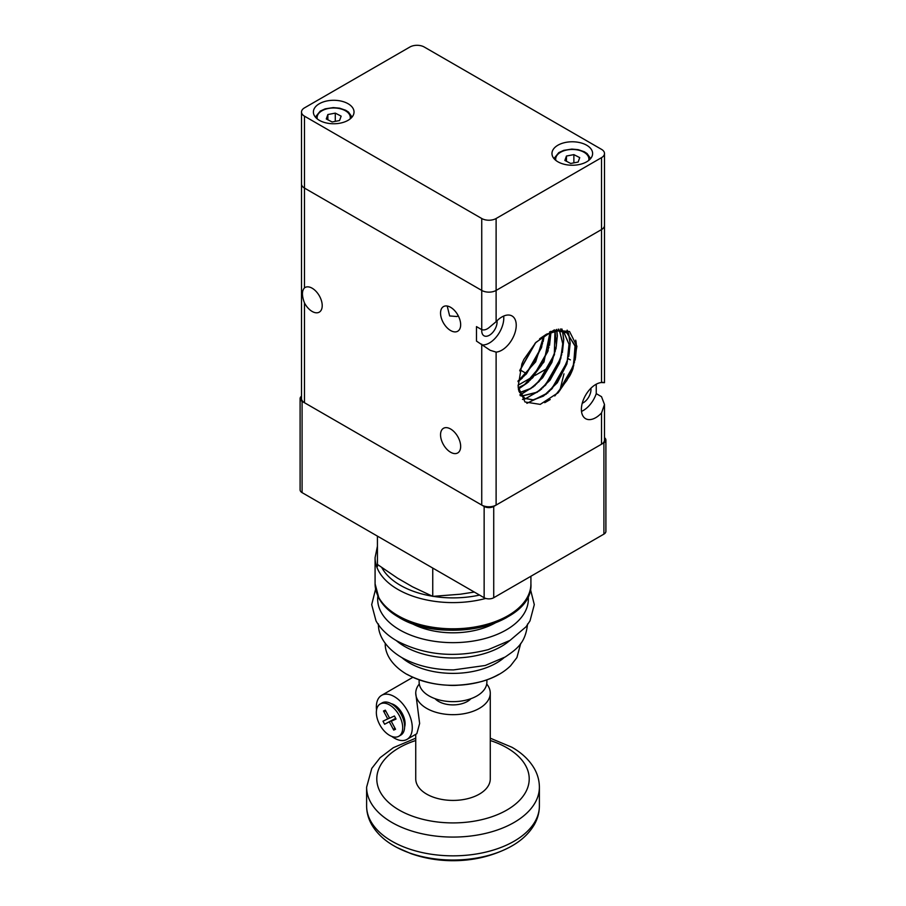 <?xml version="1.0" encoding="UTF-8"?>
<svg xmlns="http://www.w3.org/2000/svg" width="906" height="906" viewBox="0 0 906 906"><rect width="100%" height="100%" fill="white"/><g stroke="black" fill="none" stroke-linecap="round" stroke-linejoin="round"><path stroke-width="1.36" d="M481.743 218.505L481.743 290.43L304.484 188.086A10.159 5.866 0 0 1 301.505 183.941L301.505 398.583A10.159 5.866 0 0 0 304.484 402.728L481.743 505.072A10.159 5.866 0 0 0 488.934 506.782A10.159 5.866 0 0 0 496.114 505.072L601.516 444.212A10.159 5.866 0 0 0 604.495 440.067L604.495 404.506L601.516 412.955A20.328 11.733 -60 0 1 595.763 417.666A20.328 11.733 -60 0 1 585.604 418.674A20.328 11.733 -60 0 1 582.49 402.377A20.328 11.733 -60 0 1 595.763 384.472A20.328 11.733 -60 0 1 601.516 382.536L604.495 382.683L604.495 225.424A10.159 5.866 180 0 1 601.516 229.569L496.114 290.43A10.159 5.866 180 0 1 488.934 292.14A10.159 5.866 180 0 1 481.743 290.43L304.484 188.086A10.159 5.866 180 0 1 301.505 183.941L301.505 112.016A10.159 5.866 180 0 1 304.484 107.871L409.886 47.021A10.159 5.866 180 0 1 417.066 45.3A10.159 5.866 180 0 1 424.257 47.021L601.516 149.354A10.159 5.866 180 0 1 604.495 153.51A10.159 5.866 180 0 1 601.516 157.655L496.114 218.505A10.159 5.866 180 0 1 488.934 220.226A10.159 5.866 180 0 1 481.743 218.505L304.484 116.172A10.159 5.866 180 0 1 301.505 112.016M604.415 382.592L601.516 382.219M488.934 327.7L496.114 321.687A20.328 11.733 -60 0 1 501.867 316.975A20.328 11.733 -60 0 1 512.026 315.968A20.328 11.733 -60 0 1 515.14 332.264A20.328 11.733 -60 0 1 501.867 350.169A20.328 11.733 -60 0 1 496.114 352.106L490.191 350.305L476.477 341.086L476.477 326.613L481.743 329.659C484.019 330.35 486.42 329.693 488.934 327.7M304.484 302.932C301.766 295.809 301.766 290.792 304.484 287.882A14.224 8.211 60 0 1 305.039 287.508A14.224 8.211 60 0 1 312.151 288.21A14.224 8.211 60 0 1 321.449 300.747A14.224 8.211 60 0 1 319.263 312.151A14.224 8.211 60 0 1 312.151 311.449A14.224 8.211 60 0 1 304.484 302.932L304.484 402.728M450.599 330.531A14.224 8.211 60 0 1 441.313 317.995A14.224 8.211 60 0 1 443.487 306.59A14.224 8.211 60 0 1 450.599 307.304A14.224 8.211 60 0 1 459.897 319.841A14.224 8.211 60 0 1 457.723 331.234A14.224 8.211 60 0 1 450.599 330.531M458.164 315.616L457.02 316.534L449.648 315.945L447.202 306.024M503.668 316.069A20.328 11.733 -60 0 1 489.41 342.978A20.328 11.733 -60 0 1 482.966 344.937M496.998 320.769A10.838 6.263 -60 0 1 489.41 335.231A10.838 6.263 -60 0 1 483.985 335.775A10.838 6.263 -60 0 1 481.799 329.693M596.25 384.201L596.25 393.646L601.516 396.681L604.495 404.506M596.25 393.646A20.328 11.733 -60 0 1 583.317 410.475A20.328 11.733 -60 0 1 581.505 411.381M535.242 343.091L546.703 334.291L557.643 330.86L566.975 332.83L575.435 346.738L572.932 368.776A38.958 22.491 -60 0 1 569.829 375.764L558.255 392.626L540.248 404.382L525.004 401.992L518.119 386.647L521.867 364.008A44.575 25.73 -60 0 1 523.974 359.274L535.922 342.366L553.906 330.146L569.546 331.505L576.918 346.228L572.932 368.776M539.636 338.776L546.499 334.178L557.439 330.747L566.771 332.706L575.05 345.605L573.521 366.16L569.829 375.764M563.419 331.358L569.025 344.325L567.111 362.468L552.105 388.64L543.294 395.945L533.158 399.84L524.619 398.334L518.742 390.916M563.532 331.392L569.274 344.926L566.918 363.872L557.337 382.74L543.498 396.058L533.362 399.954L524.823 398.447L518.492 389.637M560.576 329.127L563.453 331.302M560.372 329.014L563.339 331.268M559.466 330.815L562.819 343.159L560.712 358.753L545.695 384.959L536.896 392.241L521.833 395.99M521.709 395.967L520.237 395.56M559.602 330.815L563.056 345.095L559.512 363.068L550.01 380.26L537.088 392.366L521.913 396.092M521.799 396.069L520.259 395.616M558.413 329.116L559.534 330.701M558.311 329.127L559.398 330.701M554.959 331.222L554.302 355.073L539.308 381.245L530.486 388.549L519.568 392.525M555.106 331.2L556.409 345.696L551.89 362.411L542.626 377.813L530.69 388.663L519.625 392.649M554.619 329.92L555.061 331.052M554.483 329.965L554.902 331.075M549.761 332.83L547.904 351.358L532.887 377.553L524.076 384.846L518.221 387.711M549.931 332.762L543.974 361.981L524.28 384.971L518.243 387.893M549.795 331.822L549.908 332.57M549.625 331.913L549.727 332.649M543.781 336.024L535.65 361.856L518.062 381.154M543.566 336.16L541.494 347.666L526.488 373.861L518.085 380.894M535.695 342.627L519.704 370.86M519.84 370.373L535.367 342.989L519.829 370.418M590.905 388.255A10.838 6.263 -60 0 1 583.317 402.728A10.838 6.263 -60 0 1 582.241 403.261M450.599 452.241A14.224 8.211 60 0 1 441.313 439.704A14.224 8.211 60 0 1 443.487 428.3A14.224 8.211 60 0 1 450.599 429.002A14.224 8.211 60 0 1 459.897 441.539A14.224 8.211 60 0 1 457.723 452.943A14.224 8.211 60 0 1 450.599 452.241M570.372 359.852A14.224 8.211 -120 0 0 568.266 358.889M548.651 367.598L535.174 375.367M575.672 340.146L576.454 346.885L575.514 357.825M574.597 361.89L566.873 380.463L554.778 395.967M575.978 341.109L576.578 346.953L575.174 360.112M573.792 365.186L557.609 393.283M568.628 333.986L570.055 343.193L569.104 354.144M568.198 358.164L560.769 376.239L549.149 391.505M546.375 394.087L526.839 403.261M568.764 334.088L570.168 343.261L568.753 356.432M567.405 361.46L551.392 389.387M548.017 392.785L526.964 403.329M567.235 330.214L568.741 334.031M567.133 330.169L568.617 333.929M561.788 354.473L554.359 372.559L542.739 387.825M539.976 390.384L525.412 398.753M525.389 398.753L522.468 399.376M562.581 331.154L563.77 339.557L562.354 352.728M560.995 357.745L544.97 385.696M541.618 389.082L525.548 398.81L522.524 399.455M561.89 328.98L562.343 330.328M562.354 330.396L562.558 331.075M561.788 328.969L562.207 330.226M562.23 330.282L562.456 331.052M562.479 331.132L563.645 339.49M555.378 350.792L547.937 368.867L536.318 384.133M533.566 386.681L520.69 394.518M520.599 394.552L519.908 394.778M556.918 330.928L557.36 335.866L555.944 349.025M554.597 354.042L538.538 382.038M535.22 385.378L520.757 394.608M520.656 394.642L519.942 394.88M556.646 329.41L556.896 330.792M556.544 329.433L556.782 330.803M556.805 330.939L557.235 335.786M548.979 347.1L541.528 365.186L529.897 380.452M527.156 382.989L518.391 389.036M550.95 332.162L550.916 331.302M550.961 332.366L549.546 345.345M548.198 350.328L532.128 378.334M528.821 381.675L518.413 389.161M550.803 331.347L550.837 332.094M542.569 343.419L535.118 361.505L523.487 376.76M520.769 379.286L518.051 381.483M544.178 335.764L543.136 341.641M541.777 346.647L525.74 374.62M522.411 377.972L518.039 381.653M535.163 343.17L519.919 370.078M559.863 390.509L563.962 373.85M319.331 103.726A20.328 11.733 180 0 1 341.483 101.178A20.328 11.733 180 0 1 354.031 112.016A20.328 11.733 180 0 1 348.085 120.317A20.328 11.733 180 0 1 325.934 122.865A20.328 11.733 180 0 1 313.385 112.016A20.328 11.733 180 0 1 319.331 103.726M557.915 145.209A20.328 11.733 180 0 1 580.067 142.672A20.328 11.733 180 0 1 592.615 153.51A20.328 11.733 180 0 1 586.669 161.812A20.328 11.733 180 0 1 564.517 164.348A20.328 11.733 180 0 1 551.969 153.51A20.328 11.733 180 0 1 557.915 145.209M601.516 157.655L601.516 229.569A10.159 5.866 0 0 0 604.495 225.424L604.495 153.51M481.743 329.659L481.743 290.43A10.159 5.866 0 0 0 488.934 292.14A10.159 5.866 0 0 0 496.114 290.43L496.114 218.505M566.454 156.036L573.872 154.62L579.727 157.621L578.141 162.049L570.712 163.465L564.857 160.453L566.454 156.036L566.454 161.279M573.872 154.62L573.872 162.865M327.859 114.541L335.288 113.125L341.143 116.138L339.546 120.555L332.128 121.97L326.273 118.969L327.859 114.541L327.859 119.785M335.288 113.125L335.288 121.37M601.516 382.536L601.516 229.569L496.114 290.43L496.114 321.687M486.715 683.996A37.259 21.518 180 0 1 490.271 693.158A37.259 21.518 180 0 1 479.353 708.367A37.259 21.518 180 0 1 438.742 713.033A37.259 21.518 180 0 1 415.741 693.158A37.259 21.518 180 0 1 419.285 683.996M415.741 693.158L419.637 723.486L416.817 733.701L407.02 739.364A25.402 14.666 60 0 1 391.732 736.397M490.271 693.158L490.271 778.9A37.259 21.518 180 0 1 479.353 794.12A37.259 21.518 180 0 1 438.742 798.775A37.259 21.518 180 0 1 415.741 778.9L415.741 734.324M376.534 710.077A25.402 14.666 60 0 1 376.352 706.986A25.402 14.666 60 0 1 381.607 695.355A25.402 14.666 60 0 1 401.188 702.161A25.402 14.666 60 0 1 412.275 727.733A25.402 14.666 60 0 1 407.02 739.364M391.12 703.634A15.243 8.8 60 0 1 405.095 723.588A15.243 8.8 60 0 1 404.608 726.986M470.927 698.685A20.328 11.733 180 0 1 467.371 701.459A20.328 11.733 180 0 1 435.073 698.685M300.101 398.583L300.101 489.852A6.772 3.907 0 0 0 302.083 492.626L484.144 597.733A6.772 3.907 0 0 0 488.934 598.877A6.772 3.907 0 0 0 493.725 597.733L603.917 534.11A6.772 3.907 0 0 0 605.899 531.346L605.899 440.067A6.772 3.907 180 0 1 603.917 442.83L493.725 506.454A6.772 3.907 180 0 1 488.934 507.598A6.772 3.907 180 0 1 484.144 506.454L302.083 401.347A6.772 3.907 180 0 1 300.101 398.583A6.772 3.907 180 0 1 301.505 396.194M604.495 437.689A6.772 3.907 180 0 1 605.899 440.067M380.203 703.985L382.128 702.886A18.63 10.759 60 0 1 382.66 702.603A18.63 10.759 60 0 1 391.437 703.803A18.63 10.759 60 0 1 404.62 726.623A18.63 10.759 60 0 1 400.758 735.151L398.844 736.261A18.63 10.759 60 0 1 398.3 736.533A18.63 10.759 60 0 1 379.954 725.049A18.63 10.759 60 0 1 380.203 703.985A18.63 10.759 60 0 1 380.747 703.713A18.63 10.759 60 0 1 399.093 715.196A18.63 10.759 60 0 1 398.844 736.261M385.967 711.369L383.498 710.995L385.322 710.168L389.625 718.186L394.427 716L396.047 719.047L391.245 721.233L395.809 718.594M395.662 718.311L384.62 724.245L382.989 721.199L389.523 718.016M395.718 718.424L384.62 724.245M391.245 721.233L395.548 729.262L393.725 730.089L389.421 722.059M393.725 730.089L394.71 727.711M387.802 719.013L383.498 710.995M377.428 536.125L377.428 566.544L377.44 564.438L397.598 578.187L412.581 586.839L432.751 596.375L460.271 594.223L474.314 592.06M432.751 596.375L432.751 568.062M486.884 679.862L486.884 682.093A33.873 19.558 180 0 1 476.952 695.921A33.873 19.558 180 0 1 440.044 700.157A33.873 19.558 180 0 1 419.127 682.093L419.127 679.862M304.484 287.882L304.484 116.172M496.114 505.072L496.114 352.106M601.516 412.955L601.516 444.212M481.743 344.133L481.743 505.072M350.135 118.935A16.602 9.581 0 0 0 340.713 108.867A16.602 9.581 0 0 0 321.313 111.178A16.602 9.581 0 0 0 317.281 118.935M588.719 160.419A16.602 9.581 0 0 0 579.308 150.351A16.602 9.581 0 0 0 559.897 152.672A16.602 9.581 0 0 0 555.865 160.419M415.741 738.186L393.34 747.688L380.146 757.676L371.777 768.401L366.613 787.201A86.387 49.875 0 0 0 391.913 822.467A86.387 49.875 0 0 0 514.087 822.467A86.387 49.875 0 0 0 539.387 787.201L539.387 805.966A86.387 49.875 180 0 1 514.087 841.232A86.387 49.875 180 0 1 391.913 841.232A86.387 49.875 180 0 1 366.613 805.966C366.658 812.501 368.346 818.707 371.675 824.596C376.613 833.078 384.053 840.179 394.019 845.887L396.919 847.484A83.25 48.063 0 0 0 509.093 847.484A83.25 48.063 0 0 0 511.867 845.955M490.271 740.519A76.217 44.009 180 0 1 506.896 747.79A76.217 44.009 180 0 1 506.896 810.021A76.217 44.009 180 0 1 399.104 810.021A76.217 44.009 180 0 1 415.741 740.519M493.725 597.733L493.725 506.454M302.083 492.626L302.083 401.347M484.144 506.454L484.144 597.733M603.917 442.83L603.917 534.11M394.133 845.955A83.25 48.063 0 0 0 396.919 847.484L410.905 853.611C424.133 858.265 437.938 860.632 452.32 860.7C472.694 860.813 491.618 856.408 509.093 847.484C520.44 841.561 528.832 833.962 534.28 824.687C537.643 818.775 539.342 812.535 539.387 805.966M504.098 657.654A61.529 35.527 180 0 1 496.511 662.977A61.529 35.527 180 0 1 409.489 662.977A61.529 35.527 180 0 1 401.913 657.654M509.784 640.531A68.414 39.502 180 0 1 501.369 646.431A68.414 39.502 180 0 1 404.631 646.431A68.414 39.502 180 0 1 396.228 640.531M528.164 596.159A75.334 43.499 180 0 1 506.273 629.908A75.334 43.499 180 0 1 399.727 629.908A75.334 43.499 180 0 1 377.847 596.159M495.491 622.807A60.77 35.085 180 0 1 410.509 622.807M448.108 685.242A33.873 19.558 0 0 0 457.904 685.242M498.73 674.404A64.677 37.339 180 0 1 407.27 674.404M398.957 617.303A76.432 44.122 0 0 0 507.043 617.314M397.904 615.627A77.916 44.983 180 0 1 375.084 583.815L379.002 598.458C383.068 605.729 389.603 611.969 398.606 617.179C443.181 645.423 533.679 624.562 530.916 583.815A77.916 44.983 180 0 1 508.096 615.627A77.916 44.983 180 0 1 397.904 615.627M377.428 546.216L375.084 557.62A77.916 44.983 0 0 0 397.904 589.432A77.916 44.983 0 0 0 485.786 598.424M432.332 596.193A74.53 43.024 180 0 1 400.305 585.276A74.53 43.024 180 0 1 381.822 567.609M479.523 595.072A74.53 43.024 180 0 1 433.272 596.352M518.028 385.265L533.94 376.081M544.744 402.694L550.225 399.535M526.488 373.589L520.452 370.101M315.379 117.089L320.203 111.132L325.175 108.845L333.283 107.599L339.591 108.176L345.696 110.26L348.504 112.072L352.038 117.089M553.962 158.573L558.787 152.616L563.77 150.339L571.867 149.082L578.175 149.66L584.279 151.744L587.088 153.556L590.621 158.573M366.613 787.201L366.613 805.966M539.387 787.201C539.342 780.61 537.632 774.358 534.246 768.424C529.308 760.009 521.89 752.965 511.981 747.28L490.271 738.186M397.496 707.303L391.437 703.803M404.62 719.636L404.62 726.623M412.808 677.348L381.607 695.355M375.594 589.172L371.698 604.642L376.001 620.87C380.452 628.787 387.417 635.48 396.907 640.938C424.416 655.219 454.857 658.118 488.266 649.625L510.021 640.395L526.058 626.782L530.01 620.87L534.302 604.642L530.406 589.172M385.254 643.373C384.824 651.878 389.954 664.279 406.5 674.132C429.251 685.967 454.438 688.39 482.037 681.403C493.929 677.971 503.453 672.762 510.61 665.751L516.907 657.575L520.757 643.373M378.47 624.008C378.006 633.101 383.442 646.635 401.709 657.53C416.386 665.729 433.68 669.851 453.6 669.896L485.208 665.491L505.208 656.997C516.409 649.262 525.548 643.419 527.53 624.008M375.084 557.62L375.084 583.815M530.916 576.25L530.916 583.815"/></g></svg>
